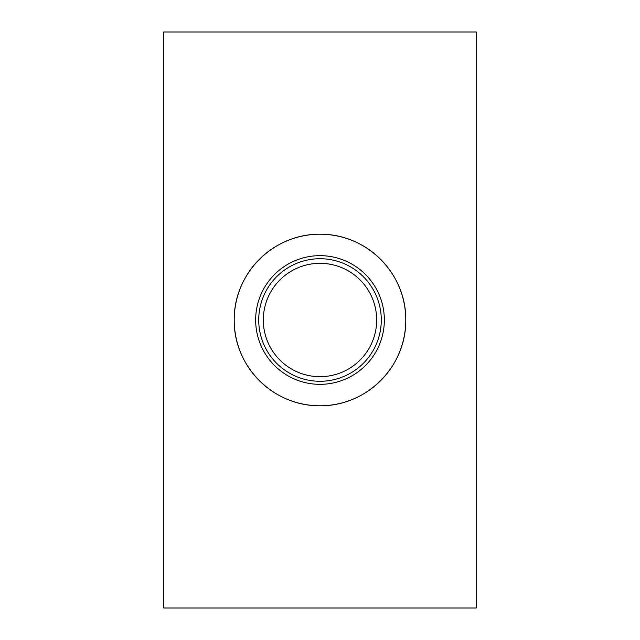 <?xml version="1.0" encoding="UTF-8"?>
<svg xmlns="http://www.w3.org/2000/svg" width="640" height="640" viewBox="0 0 640 640"><rect width="100%" height="100%" fill="white"/><g stroke="black" fill="none" stroke-linecap="round" stroke-linejoin="round"><path stroke-width="0.96" d="M476.256 608L163.744 608L163.744 32L476.256 32L476.256 608M381.28 320A61.28 61.28 0 0 1 289.36 373.064A61.28 61.28 0 0 1 289.36 266.936A61.28 61.28 0 0 1 381.28 320M234.216 320A85.784 85.784 0 0 1 320 234.216A85.784 85.784 0 0 1 405.784 320A85.784 85.784 0 0 1 320 405.784A85.784 85.784 0 0 1 234.216 320M376.68 320L376.68 320A56.68 56.68 0 0 1 291.656 369.088A56.68 56.68 0 0 1 291.656 270.912A56.68 56.68 0 0 1 376.68 320M405.784 320C406.32 366.536 366.864 406.232 320 405.784C273.136 406.232 233.68 366.536 234.216 320C233.68 273.464 273.136 233.768 320 234.216C366.864 233.768 406.32 273.464 405.784 320M384.344 320A64.344 64.344 0 0 0 287.832 264.28A64.344 64.344 0 0 0 287.832 375.72A64.344 64.344 0 0 0 384.344 320"/></g></svg>
